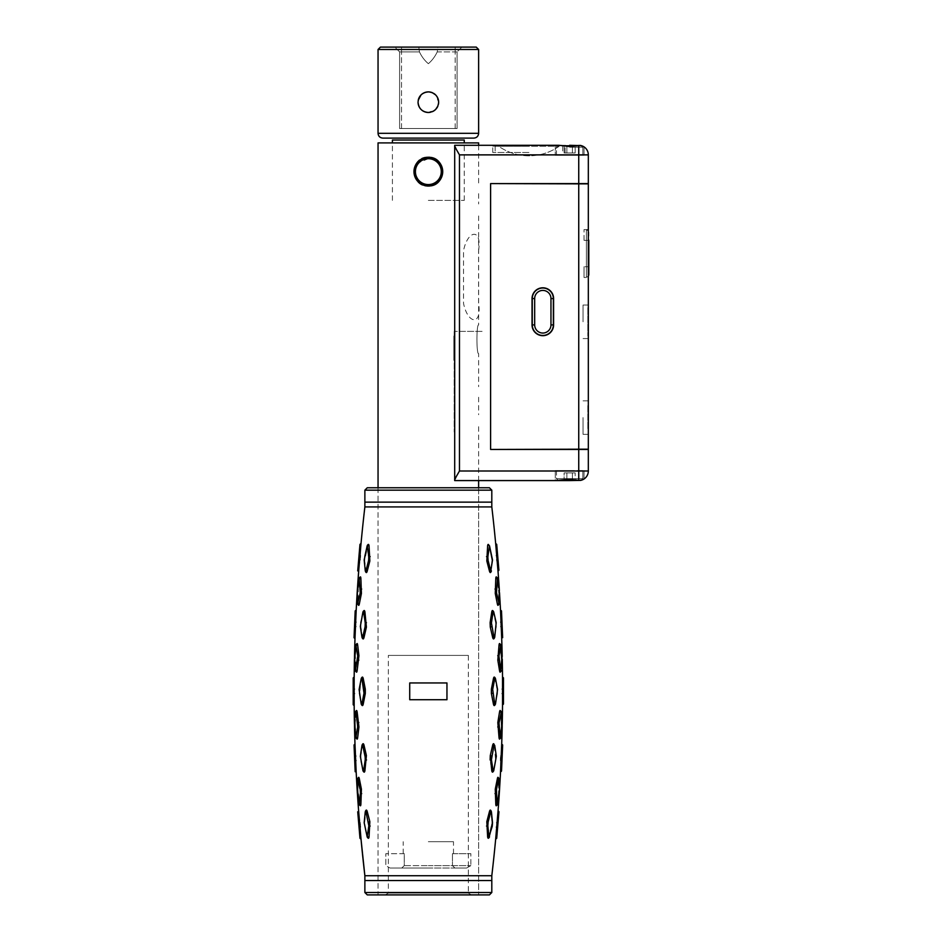 <?xml version="1.0" encoding="UTF-8"?>
<svg xmlns="http://www.w3.org/2000/svg" width="942" height="942" viewBox="0 0 942 942"><rect width="100%" height="100%" fill="white"/><g stroke="black" fill="none" stroke-linecap="round" stroke-linejoin="round"><path stroke-width="0.71" stroke-dasharray="4.71 3.53" d="M414.256 168.818L415.081 166.122M416.399 163.649L431.153 157.55M440.279 163.637L441.61 166.122M442.434 168.806L442.716 171.632L439.372 162.424M438.513 181.794L436.334 183.572M431.165 185.727L428.351 186.01M425.537 185.727L417.247 180.758L413.974 171.632L420.368 183.584L433.897 184.891M378.048 487.768L378.048 894.9L478.63 894.9L378.048 894.9L478.63 894.9L378.048 894.9L378.048 487.768L478.63 487.768L478.63 894.9L478.63 487.768L378.048 487.768M478.63 426.691L478.63 480.585L454.692 480.585L454.692 145.292L459.472 154.877L588.326 154.877M478.63 397.241L478.63 414.715M478.63 353.65C476.369 354.545 476.369 324.001 478.63 324.908C476.369 324.024 476.369 354.545 478.63 353.65L478.63 386.703M478.63 215.942L478.63 324.908M478.63 193.663L478.63 203.967M478.63 145.292L478.63 183.137M385.231 894.9L388.351 893.098L388.351 655.408L468.339 655.408L468.339 893.098L388.351 893.098L468.339 893.098L471.447 894.9L385.231 894.9L471.447 894.9M468.339 655.408L388.351 655.408M387.633 142.901L469.057 142.901L387.633 142.901M378.048 142.901L478.63 142.901M478.583 250.666C482.116 227.976 467.703 229.695 463.535 250.666L463.535 303.359C467.703 324.272 482.104 326.12 478.583 303.359L478.583 250.666M435.781 183.925L439.69 180.452M438.513 161.482L433.873 158.374M430.824 157.479L426.726 157.361M422.675 158.433L415.822 164.579M415.081 166.11L413.974 171.632A14.365 14.365 0 0 0 428.339 186.01A14.365 14.365 0 0 0 442.716 171.632A14.365 14.365 0 0 0 428.339 157.267A14.365 14.365 0 0 0 413.974 171.632M364.872 490.158L491.806 490.158M364.872 502.133L491.806 502.133L364.872 502.133M364.872 880.534L491.806 880.534L364.872 880.534M491.806 892.51L364.872 892.51M489.416 894.9L367.274 894.9M367.274 487.768L489.416 487.768M500.037 644.787C499.696 643.139 499.366 643.151 499.048 644.823C499.354 643.139 499.684 643.127 500.037 644.787C499.696 643.139 499.366 643.151 499.048 644.823L497.823 660.13L499.578 670.928C499.966 672.6 500.296 672.588 500.567 670.916C500.296 672.6 499.966 672.612 499.578 670.928C499.966 672.6 500.296 672.588 500.567 670.916L501.427 660.059L500.567 670.916L501.309 670.48L499.013 659.718L500.779 645.188L500.037 644.787L501.427 660.059L500.037 644.787L500.779 645.188L502.157 656.021L501.332 655.597L502.204 656.48A1583.102 1583.102 0 0 1 502.263 659.129L502.204 656.48L502.263 659.129M492.854 610.699L495.622 622.368L495.798 626.807L493.938 638.688M496.187 590.669L497.506 578.435L496.752 578.082L498.448 588.785L496.752 578.082C496.352 576.457 496.034 576.48 495.81 578.164C496.034 576.469 496.34 576.445 496.752 578.082C496.352 576.457 496.034 576.48 495.81 578.164L495.268 593.46L497.4 604.128C497.847 605.765 498.165 605.753 498.353 604.069C498.153 605.765 497.835 605.788 497.4 604.128C497.847 605.765 498.165 605.753 498.353 604.069L498.718 593.213L498.353 604.069L499.072 603.61L498.412 602.998M495.81 578.164L497.506 578.435L499.284 589.15L498.448 588.785L498.73 593.213L498.448 588.785L499.284 589.15L499.507 592.742L498.73 593.213L499.507 592.742L499.072 603.598L497.4 604.128M489.016 545.5L491.995 560.396L490.7 572.336M490.7 810.32L491.995 822.272L488.592 838.133M496.446 789.655L499.072 779.058L498.353 778.587L498.718 789.443L498.353 778.587C498.165 776.914 497.847 776.891 497.4 778.528C497.823 776.879 498.141 776.891 498.353 778.587C498.165 776.914 497.847 776.891 497.4 778.528L495.268 789.208L495.81 804.503C496.034 806.175 496.352 806.199 496.752 804.574C496.363 806.222 496.045 806.199 495.81 804.503C496.034 806.175 496.352 806.199 496.752 804.574L498.448 793.87L496.752 804.574L497.506 804.232L496.222 793.305M497.4 778.528L499.072 779.058L499.507 789.926L498.718 789.443L498.448 793.87L498.718 789.443L499.507 789.926A1583.102 1583.102 0 0 1 499.284 793.529L498.448 793.87L499.284 793.517L497.506 804.232L495.81 804.503M493.267 770.956L495.622 760.288L493.749 770.638L491.783 770.862C492.207 772.522 492.713 772.546 493.267 770.956L491.43 759.699L490.123 759.982L491.783 770.862M491.43 759.699L493.997 745.31L494.715 745.381L496.328 756.285L495.798 755.861L495.622 760.288L494.256 744.981L496.328 756.285L493.749 770.638M494.22 744.757L494.715 745.393M500.567 711.74C500.296 710.068 499.966 710.068 499.578 711.728C499.955 710.056 500.284 710.056 500.567 711.74C500.296 710.068 499.966 710.068 499.578 711.728L497.823 722.538L499.048 737.845C499.366 739.517 499.684 739.529 500.037 737.869C499.696 739.541 499.366 739.529 499.048 737.845C499.366 739.517 499.684 739.529 500.037 737.869L501.332 727.059L500.037 737.869L500.779 737.468L499.013 722.95L501.309 712.187L500.567 711.74L501.332 727.059L500.567 711.74L501.309 712.187L502.239 723.067L501.427 722.608L502.263 723.538M494.656 677.298L497.011 689.108L497.011 693.548L494.644 705.37M362.034 705.37L359.667 693.548L359.667 689.108L362.034 677.31M358.855 722.538L357.666 722.95L355.899 737.468L356.653 737.869L355.346 727.059L356.653 737.869C356.994 739.529 357.324 739.517 357.63 737.845C357.336 739.529 357.006 739.541 356.653 737.869C356.994 739.529 357.324 739.517 357.63 737.845L358.949 726.977L357.1 711.728C356.712 710.068 356.382 710.068 356.111 711.74C356.382 710.068 356.712 710.056 357.1 711.728C356.712 710.068 356.382 710.068 356.111 711.74L355.252 722.608L356.111 711.74L355.381 712.187L356.017 712.67M355.346 727.059L355.252 722.608L355.346 727.059L354.522 726.647L355.346 727.059M365.366 757.945L363.412 770.956L361.057 760.288L363.412 770.956C363.977 772.546 364.472 772.522 364.907 770.862L366.403 755.566L363.942 744.922C363.365 743.309 362.858 743.332 362.435 744.981L360.88 755.861L361.975 745.393M361.057 760.288L360.88 755.861L361.057 760.288M358.325 778.587C358.525 776.903 358.843 776.879 359.291 778.528C358.843 776.903 358.525 776.914 358.325 778.587L357.96 789.443L358.325 778.587L357.619 779.058L360.456 793.305L359.173 804.232L357.395 793.517L358.243 793.87L357.96 789.443L359.938 804.574L357.171 789.926A1583.102 1583.102 0 0 0 357.407 793.529L357.619 779.058L359.291 778.528C358.843 776.903 358.525 776.914 358.325 778.587L357.619 779.058M360.868 804.503L359.938 804.574C360.339 806.199 360.645 806.175 360.868 804.503C360.656 806.199 360.339 806.222 359.938 804.574C360.339 806.199 360.645 806.175 360.868 804.503L361.422 789.208L359.291 778.528M368.098 838.133L365.025 826.664L364.684 822.272L365.991 810.332M365.991 572.336L364.684 560.396L368.087 544.547M358.325 604.069L357.619 603.61L358.325 604.069C358.525 605.753 358.843 605.765 359.291 604.14C358.855 605.788 358.537 605.765 358.325 604.069C358.525 605.753 358.843 605.765 359.291 604.14L361.422 593.46L360.868 578.164C360.645 576.48 360.339 576.457 359.938 578.082C360.315 576.445 360.633 576.469 360.868 578.164C360.645 576.48 360.339 576.457 359.938 578.082L358.243 588.785L359.938 578.082L359.173 578.435L360.244 593.001L358.148 603.669L357.171 592.742L357.96 593.213L358.243 588.785L358.325 604.069L357.407 589.127A1583.102 1583.102 0 0 0 357.171 592.718L357.407 589.127M362.764 638.7L360.88 626.807L361.057 622.368L363.824 610.71M356.653 644.787C356.983 643.127 357.312 643.139 357.63 644.823C357.324 643.151 356.994 643.139 356.653 644.787L355.346 655.597L356.653 644.787L355.899 645.188L357.63 644.823C357.324 643.151 356.994 643.139 356.653 644.787L355.899 645.188L357.736 656.068L358.949 655.691L357.63 644.823M356.111 670.916C356.382 672.588 356.712 672.6 357.1 670.928L356.111 670.916C356.382 672.588 356.712 672.6 357.1 670.928C356.735 672.612 356.406 672.6 356.111 670.916L355.381 670.48L354.451 659.6L355.252 660.059L355.346 655.597L356.111 670.916L354.486 656.48A1583.102 1583.102 0 0 0 354.428 659.117L354.486 656.48M499.284 589.127A1583.102 1583.102 0 0 1 499.507 592.718L499.507 592.742M502.204 726.176L502.263 723.55A1583.102 1583.102 0 0 1 502.204 726.176L501.332 727.059L502.157 726.647L500.779 737.468L499.048 737.845M354.428 723.538L354.486 726.176L354.428 723.538A1583.102 1583.102 0 0 0 354.486 726.176L355.899 737.468L357.63 737.845M502.157 656.021L501.309 670.48L499.578 670.928M491.783 611.805L493.267 611.711C492.713 610.11 492.219 610.145 491.783 611.805L490.287 627.089L492.737 637.746C493.325 639.347 493.82 639.324 494.256 637.675L496.328 626.383L496.187 622.721L494.715 637.263L493.997 637.357L491.43 622.968L493.066 612.1L493.749 612.029L496.187 622.721L493.514 611.464M409.723 682.95L446.955 682.95M409.723 699.718L446.955 699.718M487.815 558.936L489.51 545.783L492.513 559.948L490.97 571.288L491.995 560.396L489.028 545.524C488.427 543.981 487.968 544.04 487.638 545.701L486.826 560.985L489.546 571.429C490.17 572.995 490.641 572.948 490.97 571.288L490.664 572.383M489.51 836.873L491.995 822.272L490.664 810.285M489.546 811.227L490.97 811.38C490.641 809.72 490.17 809.673 489.546 811.227L486.826 821.683L488.097 822.083L490.794 811.639L491.406 811.792L492.23 826.369L489.51 836.885L487.826 825.828M494.762 678.676L495.492 678.676L495.021 678.311C494.515 676.686 494.008 676.686 493.49 678.322L495.492 678.676L497.564 689.509L495.268 678.087M497.564 693.159L497.011 693.548L497.011 689.108L497.564 693.159L495.492 703.98L494.762 703.992L492.678 689.462L491.394 689.12L491.394 693.548L493.49 704.333C494.008 705.982 494.515 705.982 495.021 704.357L497.564 693.159M364.177 691.381L361.916 703.992L361.186 703.98L359.114 693.159L361.41 704.569M361.916 678.676L361.186 678.676L359.667 693.548L359.114 689.509L361.186 678.676L363.188 678.322C362.682 676.686 362.164 676.686 361.657 678.311L362.058 677.263L361.41 678.087M354.428 723.55L355.252 722.608L354.451 723.067L355.381 712.187L357.1 711.728M362.435 744.981L360.35 756.285L360.492 759.947L362.929 770.638L364.907 770.862M369.04 836.967L367.663 837.144C368.251 838.686 368.711 838.627 369.04 836.967L369.853 821.683L367.144 811.227C366.52 809.673 366.038 809.72 365.708 811.38L364.177 822.707L365.272 811.792L365.896 811.639L368.852 825.828L367.168 836.885L364.177 822.707L367.168 836.873M365.272 570.864L365.896 571.017L365.272 570.864L364.177 559.948L365.025 556.004L364.684 560.396L364.177 559.948L365.449 571.5M369.04 545.701L367.168 545.783L364.46 556.286L367.168 545.783L367.745 545.936L368.593 560.572L369.853 560.985L369.04 545.701C368.722 544.04 368.263 543.981 367.663 545.524L368.122 544.5M357.395 589.15L358.243 588.785L357.395 589.15L359.173 578.435L360.868 578.164M365.366 624.746L362.682 637.357L361.975 637.263L360.492 622.721L361.057 622.368L360.88 626.807L360.35 626.383L362.175 637.887M363.942 637.746L362.435 637.675C362.858 639.324 363.365 639.347 363.942 637.746L366.403 627.089L364.907 611.805L362.929 612.029L360.492 622.721L362.929 612.029L363.612 612.1L365.284 623.192M354.475 656.621L355.346 655.597L354.522 656.021L355.899 645.188M500.532 611.287L501.533 611.676L500.496 610.016L501.709 638.676M502.639 637.687L501.721 622.521L500.673 622.132M501.639 614.961L501.533 611.676M501.874 626.1L500.85 626.571L501.874 626.1M502.592 636.922L501.639 637.393M498.954 570.899L496.764 545.088L495.798 544.782M498.895 570.157L497.953 570.664L498.071 571.924M497.741 559.442L496.74 559.937L497.953 570.664M497.447 555.851L496.363 555.521L496.74 559.937M495.669 543.499L496.363 555.521M364.872 506.926L491.806 506.926M359.915 545.088L360.927 544.759L360.315 555.521L359.243 555.851L359.974 544.358M360.927 544.759L361.022 543.499L360.103 544.252M359.243 555.851L357.725 570.899M358.937 559.442L359.95 559.937L358.737 570.664L357.795 570.157M354.957 622.521L356.017 622.132L354.957 622.521L354.051 637.687L354.981 638.676L356.194 610.016L354.981 638.676M355.181 610.922L355.158 611.688M354.804 626.1L355.829 626.571M355.158 611.676L356.158 611.287M354.18 704.416L353.203 703.98L353.203 704.746L354.168 705.699L354.168 676.968M354.51 689.097L353.474 689.532L353.462 693.359M354.192 678.24L353.203 678.687L353.203 677.91M353.474 693.124L354.51 693.559M354.086 745.746L354.804 756.567L355.829 756.085L355.052 745.263L354.086 745.746L354.051 744.981M355.052 745.263L356.123 771.357L355.829 756.085M354.804 756.567L354.957 760.147L356.017 760.535M354.957 760.147L355.181 771.745M355.158 770.98L356.158 771.38L356.194 772.652M360.079 823.873L359.95 822.731L358.937 823.226L357.725 811.769L358.608 810.732L359.573 822.908M359.95 822.731L358.608 810.732M358.937 823.226L359.974 838.298M359.915 837.568L360.927 837.897L360.315 827.135L359.243 826.805M359.926 827.017L360.927 837.897M491.806 875.742L364.872 875.742M497.411 827.512L498.954 811.769M496.764 837.568L495.751 837.897L495.669 839.169L496.705 838.298L496.846 836.649M498.895 812.499L497.941 812.004L495.751 837.897M498.071 810.732L497.953 812.004M497.741 823.226L496.74 822.731M497.447 826.805L496.363 827.135M502.498 747.76L502.639 744.981L501.709 743.992L500.755 757.439M501.497 771.745L501.874 756.567L500.85 756.085M501.533 770.98L500.52 771.474M501.721 760.147L500.673 760.535L500.496 772.64M502.592 745.746L501.639 745.263M503.475 680.677L503.487 677.91L502.522 676.968L502.522 705.699M503.487 704.746L503.216 689.544L502.168 689.097M503.475 703.98L502.498 704.416M503.216 693.124L502.168 693.559M503.475 678.687L502.498 678.24M360.056 558.947L360.174 557.746M358.608 571.924L358.737 570.664L358.608 571.924M360.256 825.981L360.174 824.921M363.188 704.333L361.657 704.357C362.164 705.982 362.67 705.982 363.188 704.333L365.296 693.548L365.296 689.12L363.188 678.322M357.1 670.928L358.949 655.691M364.907 611.805C364.472 610.145 363.977 610.11 363.412 611.711L363.848 610.675L363.165 611.464M365.708 571.288C366.038 572.948 366.52 572.995 367.144 571.429L369.853 560.985M366.014 810.285L365.272 811.804M367.663 837.144L368.134 838.168L367.404 837.403M492.737 744.922L490.287 755.566L491.559 755.943M486.826 821.683L487.638 836.967C487.968 838.627 488.427 838.686 489.028 837.144L488.557 838.156M493.902 638.747L494.256 637.675M495.268 704.569L494.621 705.393L495.492 703.992L493.49 704.333M493.49 678.322L491.394 689.12M499.048 644.823L500.779 645.188M498.942 656.068L497.741 655.691M499.013 659.718L497.823 660.13M501.309 670.48L500.567 670.916M492.678 693.206L491.394 693.548M494.715 637.263L492.737 637.746M491.559 626.713L490.287 627.089M491.43 622.968L490.134 622.686M496.222 589.362L495.009 589.044M496.446 593.001L495.268 593.46M487.826 556.828L486.519 556.604M490.794 571.017L489.546 571.429M486.826 560.985L488.097 560.572L487.838 559.124M489.028 837.144L487.638 836.967M499.366 792.905L499.284 793.517M496.222 791.209L496.446 789.667M493.997 745.31L494.715 745.381L494.256 744.981M499.578 711.728L501.309 712.187M499.013 722.95L497.823 722.538M498.942 726.6L497.741 726.977M500.779 737.468L500.037 737.869M357.736 726.6L358.949 726.977M363.942 744.922L362.682 745.31L365.119 755.955L366.403 755.566M360.456 793.305L361.681 793.623M360.244 789.655L361.422 789.208M365.708 811.38L367.144 811.227M368.852 825.828L370.171 826.063M368.593 822.083L369.853 821.683M368.852 556.828L370.171 556.604M359.291 604.14L357.619 603.61M360.244 593.001L361.422 593.46M360.456 589.362L361.681 589.044M365.249 622.968L366.556 622.686M355.381 670.48L357.666 659.718L358.855 660.13M364.001 693.206L365.296 693.548M418.236 100.229L418.048 102.183A10.303 10.303 0 0 1 428.339 91.88A10.303 10.303 0 0 1 438.642 102.183L435.64 94.918A10.303 10.303 0 0 1 436.9 96.461M434.074 93.623A10.303 10.303 0 0 0 432.284 92.669L428.339 91.88M425.313 92.34L421.05 94.906M418.248 100.17A10.303 10.303 0 0 0 418.048 102.183C418.648 108.436 422.087 111.874 428.339 112.487L435.628 109.46A10.303 10.303 0 0 0 436.911 107.906M437.865 106.093L438.642 102.183A10.303 10.303 0 0 1 428.339 112.487A10.303 10.303 0 0 1 418.048 102.183M378.048 49.49L478.63 49.49M476.24 47.1L418.766 47.1L419.449 51.892L399.608 51.892L399.608 128.524L401.516 128.524L399.608 128.524L399.608 51.892L419.449 51.892C421.651 56.614 424.63 60.547 428.375 63.691C432.084 60.5 435.027 56.567 437.229 51.892L455.163 51.892L437.229 51.892L437.924 47.1L461.874 47.1L457.082 51.892L455.163 51.892L457.082 51.892L457.082 128.524L457.082 51.892L461.874 47.1L437.924 47.1L437.229 51.892C435.039 56.591 432.072 60.523 428.339 63.691C424.618 60.523 421.651 56.591 419.449 51.892L418.766 47.1L437.924 47.1L380.438 47.1M382.841 138.109L473.85 138.109M457.082 128.524L455.163 128.524L457.082 128.524M418.766 47.1L394.816 47.1L418.766 47.1M430.364 112.286A10.303 10.303 0 0 0 432.296 111.686M437.853 106.128A10.303 10.303 0 0 0 438.442 104.197M401.516 128.524L455.163 128.524L401.516 128.524L401.516 51.892L401.516 128.524M399.608 51.892L394.816 47.1L399.608 51.892M428.339 200.375L464.265 200.375L428.339 200.375M428.339 186.245C447.214 187.152 447.167 156.089 428.339 157.031C447.191 156.113 447.191 187.152 428.339 186.245C409.487 187.152 409.499 156.113 428.339 157.031C409.476 156.125 409.499 187.152 428.339 186.245M392.414 140.028L464.265 140.028M441.28 171.632A12.929 12.929 0 0 1 428.339 184.573A12.929 12.929 0 0 1 415.41 171.632A12.929 12.929 0 0 1 428.339 158.703A12.929 12.929 0 0 1 441.28 171.632M404.248 865.639L401.751 868.029L428.339 868.029L390.047 868.029L385.831 865.639L385.831 853.664L385.831 865.639L390.047 868.029L466.631 868.029L390.047 868.029L401.751 868.029L404.248 865.639L428.339 865.639L404.248 865.639L404.248 853.664L385.831 853.664L404.248 853.664L403.2 853.664L404.248 853.664L404.248 865.639M452.443 853.664L452.443 865.639L452.443 853.664L470.847 853.664L452.443 853.664M428.339 865.639L470.847 865.639L428.339 865.639M428.339 841.689L453.491 841.689L428.339 841.689M470.847 865.639L466.631 868.029L454.927 868.029L452.443 865.639L454.927 868.029L466.631 868.029L470.847 865.639L470.847 853.664L470.847 865.639M528.933 145.292L491.324 145.292L566.531 145.292L555.274 145.292L558.936 145.292L555.274 145.292L555.274 155.348L569.639 155.348L555.274 155.348L569.639 155.348L555.274 155.348L555.274 145.292M528.933 146.116L492.76 146.116L528.933 146.116M528.933 152.474L492.76 152.474L528.933 152.474M558.936 480.585L555.274 480.585L555.274 470.517L569.639 470.517L555.274 470.517L569.639 470.517L555.274 470.517L555.274 480.585L569.639 479.301L581.355 480.22M583.899 146.799A9.585 9.585 0 0 1 584.016 146.87L584.016 155.348L569.639 155.348L584.016 155.348L569.639 155.348L584.016 155.348L584.016 146.87L580.354 145.433L569.639 146.575L558.936 145.292L454.692 145.292C486.072 145.292 486.072 145.292 454.692 145.292L454.692 480.585L459.472 471L459.472 154.877M569.639 183.608C579.177 183.608 579.177 183.608 569.639 183.608C560.101 183.608 560.101 183.608 569.639 183.608C579.177 183.608 579.177 183.608 569.639 183.608C560.101 183.608 560.101 183.608 569.639 183.608M559.583 183.608L535.892 183.608L559.583 183.608M497.8 183.608L588.326 183.608M584.016 146.87L581.355 145.657M569.639 145.292L579.966 145.374M582.403 146.022L583.451 146.528M454.692 146.575L454.692 479.301M490.605 449.204L490.605 183.855L493.007 183.855L490.605 183.855L490.605 449.204L588.326 449.204M588.326 449.44L497.8 449.44M577.069 449.44L562.221 449.44L577.069 449.44M582.968 479.596L583.934 479.054A9.585 9.585 0 0 0 584.016 478.995A9.585 9.585 0 0 1 583.451 479.348A9.585 9.585 0 0 0 583.899 479.078M580.649 480.385L582.321 479.89M580.802 480.361L569.639 480.585M583.251 479.454L582.062 479.984A9.585 9.585 0 0 1 580.354 480.444A9.585 9.585 0 0 0 582.062 479.984M569.639 470.517L584.016 470.517L569.639 470.517M559.477 480.102L581.379 480.102L559.477 480.102M572.406 480.102L564.117 480.102L572.406 480.102L572.406 472.919L575.173 472.919L575.173 480.102L572.406 480.102L572.406 472.919L566.872 472.919L566.872 480.102L564.117 480.102L566.872 480.102L566.872 472.919L572.406 472.919L572.406 480.102L572.406 472.919L566.872 472.919L566.872 480.102L566.872 472.919L564.117 472.919L564.117 480.102L564.117 472.919L575.173 472.919L572.406 472.919L575.173 472.919L575.173 480.102M564.117 472.919L566.872 472.919L564.117 472.919M562.68 480.102L576.598 480.102M576.598 145.774L562.68 145.774M569.639 155.348L582.815 155.348L569.639 155.348M564.117 145.774L564.117 152.957L575.173 152.957L572.406 152.957L575.173 152.957L575.173 145.774L564.117 145.774L572.406 145.774L566.872 145.774L572.406 145.774L572.406 152.957L566.872 152.957L566.872 145.774L566.872 152.957L564.117 152.957L564.117 145.774L566.872 145.774L566.872 152.957L572.406 152.957L572.406 145.774L575.173 145.774L572.406 145.774L572.406 152.957L566.872 152.957L566.872 145.774M575.173 152.957L575.173 145.774L572.406 145.774L572.406 152.957L575.173 152.957M559.218 146.245A52.693 52.693 0 0 1 498.636 146.245L559.218 146.245A52.693 52.693 0 0 1 498.636 146.245L559.218 146.245M528.933 146.245L495.162 146.245L528.933 146.245M454.209 336.164L454.209 360.115M454.209 331.372L454.209 431.966L454.209 331.372L482.952 331.372L454.209 331.372M587.843 307.763L587.843 335.835L587.843 307.763M587.843 405.684L587.843 429.505L587.843 405.684M588.326 417.589L588.326 434.356L588.326 417.589M583.051 417.589L583.051 434.356L583.051 417.589M588.326 321.799L588.326 305.031L588.326 321.799M583.051 321.799L583.051 305.031L583.051 321.799M588.326 183.855L490.605 183.855M588.326 277.49L588.326 229.589L588.326 240.375L584.016 240.375L588.326 240.375L588.326 266.716L584.016 266.716L588.326 266.716L588.326 277.49L584.016 277.49L584.016 266.716L584.016 277.49M584.016 240.375L584.016 229.589L584.016 240.375M569.639 183.855C577.328 183.855 577.328 183.855 569.639 183.855C561.95 183.855 561.95 183.855 569.639 183.855C577.328 183.855 577.328 183.855 569.639 183.855C561.95 183.855 561.95 183.855 569.639 183.855M501.144 183.855L560.537 183.855L501.144 183.855M532.042 298.567A10.774 10.774 0 0 1 542.816 287.793A10.774 10.774 0 0 1 553.602 298.567L553.602 324.908A10.774 10.774 0 0 1 542.816 335.682A10.774 10.774 0 0 1 532.042 324.908L532.042 298.567A10.774 10.774 0 0 1 542.816 287.793A10.774 10.774 0 0 1 553.602 298.567L553.602 324.908L553.602 298.567M569.639 449.204C577.328 449.204 577.328 449.204 569.639 449.204C561.95 449.204 561.95 449.204 569.639 449.204C577.328 449.204 577.328 449.204 569.639 449.204C561.95 449.204 561.95 449.204 569.639 449.204M503.546 449.204L560.537 449.204L503.546 449.204M532.042 324.908A10.774 10.774 0 0 0 542.816 335.682A10.774 10.774 0 0 0 553.602 324.908M553.354 324.908L553.354 298.567A10.539 10.539 0 0 0 542.816 288.028A10.539 10.539 0 0 0 532.277 298.567L532.277 324.908A10.539 10.539 0 0 0 542.816 335.446A10.539 10.539 0 0 0 553.354 324.908L550.964 324.908A8.148 8.148 0 0 1 542.816 333.056A8.148 8.148 0 0 1 534.679 324.908L534.679 298.567A8.148 8.148 0 0 1 542.816 290.419A8.148 8.148 0 0 1 550.964 298.567L550.964 324.908M588.326 240.375L586.407 240.375L586.407 229.836L586.407 266.716L586.407 240.375L588.797 240.375L588.797 232.227M588.797 266.716L586.407 266.716L586.407 277.254L586.407 266.716L588.326 266.716M496.752 578.082L497.506 578.435M498.353 778.587L499.072 779.069M356.653 737.869L355.899 737.468M359.173 804.232L359.938 804.574M354.086 636.922L355.052 637.393M357.795 812.499L358.737 812.004M499.072 603.598L498.353 604.069M497.506 804.232L496.752 804.574M355.381 712.187L356.111 711.74M365.896 571.017L367.144 571.429M359.173 578.435L359.938 578.082M478.63 133.317L378.048 133.317M455.163 128.524L455.163 51.892L455.163 128.524M455.163 51.892L455.163 47.1L455.163 51.892M401.516 51.892L401.516 47.1L401.516 51.892M578.741 183.608L578.741 145.421M578.741 449.44L578.741 471L459.472 471M588.326 471L578.741 471L578.741 480.455M581.049 478.666L556.475 478.666L581.049 478.666M569.639 478.666L582.815 478.666L569.639 478.666M569.639 147.211L582.815 147.211L569.639 147.211M578.741 183.855L578.741 449.204M550.964 298.567L553.354 298.567M532.277 298.567L534.679 298.567M532.277 324.908L534.679 324.908M501.662 637.381L500.496 610.016M502.533 704.404L502.522 676.968L502.533 704.404M357.171 789.949L357.407 793.529M355.016 745.287L356.123 771.357M354.157 678.264L354.168 705.699M500.555 644.493L499.66 643.586M501.109 671.199L500.249 672.129M497.282 577.764L496.34 576.904M498.907 604.328L498.082 605.306M498.907 778.339L498.082 777.362M497.282 804.904L496.34 805.763M493.514 771.204L492.831 771.993M501.109 711.469L500.249 710.527M500.555 738.175L499.66 739.07M356.123 738.175L357.018 739.07M355.581 711.469L356.441 710.527M363.165 771.204L363.848 771.993M362.175 744.781L362.788 743.921M359.408 804.904L360.35 805.763M357.783 778.339L358.596 777.362M357.783 604.328L358.596 605.306M359.408 577.764L360.35 576.904M355.581 671.199L356.441 672.129M356.123 644.493L357.018 643.586M464.265 200.375L464.265 142.901M392.414 200.375L392.414 142.901M453.491 853.664L453.491 841.689M403.2 853.664L403.2 841.689M492.76 152.474L492.76 146.116L491.324 145.292M584.016 470.517L584.016 478.995L584.016 470.517M565.094 152.474L565.094 146.116L566.531 145.292M582.815 478.666L581.379 480.102L582.815 478.666L582.815 470.517L582.815 478.666M556.475 470.517L556.475 478.666L557.911 480.102L556.475 478.666L556.475 470.517M582.815 147.211L581.379 145.774L582.815 147.211L582.815 155.348L582.815 147.211M556.475 155.348L556.475 147.211L557.911 145.774L556.475 147.211L556.475 155.348M562.692 146.245L562.692 152.474M495.162 146.245L495.162 152.474M583.051 400.833L588.326 400.833M583.051 305.031L588.326 305.031M584.016 229.589L588.326 229.589M583.051 338.567L588.326 338.567M583.051 434.356L588.326 434.356M586.407 277.254L588.326 276.289M586.407 229.836L588.326 230.79"/><path stroke-width="1.41" d="M441.598 177.178L442.716 171.644A14.365 14.365 0 0 1 428.339 186.01A14.365 14.365 0 0 1 413.974 171.632L414.256 168.818M415.081 166.122L416.399 163.649M431.153 157.55L440.279 163.637M441.61 166.122L442.434 168.806M413.974 171.632A14.365 14.365 0 0 1 428.339 157.267A14.365 14.365 0 0 1 442.716 171.632L438.513 181.794M436.334 183.572L431.165 185.727M428.351 186.01L425.537 185.727M478.63 145.292L478.63 142.901L378.048 142.901L378.048 487.768M582.062 479.984A9.585 9.585 0 0 0 583.451 479.348A9.585 9.585 0 0 1 582.062 479.984L578.741 480.455L569.639 479.301L555.274 480.585L569.639 480.585L478.63 480.585L478.63 487.768M433.897 184.891L435.781 183.925M439.69 180.452L441.539 177.32M439.372 162.424L438.513 161.482M433.873 158.374L430.824 157.479M426.726 157.361L422.675 158.433M415.822 164.579L415.081 166.11M364.872 490.158L491.806 490.158L489.416 487.768L367.274 487.768L364.872 490.158L364.872 506.926A1583.102 1583.102 0 0 0 361.022 543.499L358.608 571.924A1583.102 1583.102 0 0 0 357.407 589.127L358.737 570.664L357.795 570.157L358.937 559.442L359.95 559.937L360.056 558.947M367.274 894.9L489.416 894.9L491.806 892.51L364.872 892.51L367.274 894.9M355.158 770.98L356.158 771.38L355.158 770.992L355.181 771.745L354.051 744.981L354.981 743.992L354.486 726.176A1583.102 1583.102 0 0 0 354.981 743.992L356.194 772.652A1583.102 1583.102 0 0 0 357.171 789.949L357.407 793.529A1583.102 1583.102 0 0 0 358.608 810.732L361.022 839.169A1583.102 1583.102 0 0 0 364.872 875.742L364.872 880.534L491.806 880.534L364.872 880.534L364.872 892.51M500.532 771.38L501.639 745.263L502.592 745.746L502.639 744.981L501.533 770.992L500.532 771.38L500.496 772.652A1583.102 1583.102 0 0 1 499.507 789.949L498.53 778.999L496.446 789.655L496.999 804.162L499.284 793.517A1583.102 1583.102 0 0 1 498.071 810.732L498.895 812.51L496.705 838.298L495.669 839.169A1583.102 1583.102 0 0 1 491.806 875.742L491.806 892.51M491.806 490.158L491.806 502.133L364.872 502.133L491.806 502.133L491.806 506.926A1583.102 1583.102 0 0 1 495.669 543.499L498.071 571.924L497.953 570.664L498.895 570.157L496.705 544.358L495.669 543.499M500.567 670.916C500.296 672.6 499.966 672.612 499.578 670.928L497.823 660.13L499.048 644.823C499.354 643.139 499.684 643.127 500.037 644.787M500.555 644.493L499.672 643.61M494.256 637.675C493.855 639.335 493.349 639.359 492.737 637.746L490.287 627.089L490.123 622.686L491.783 611.805C492.183 610.133 492.678 610.098 493.267 611.711M493.938 638.688L494.503 637.887M493.514 611.464L492.854 610.699M409.723 682.95L446.955 682.95L446.955 699.718L409.723 699.718L409.723 682.95M498.353 604.069C498.153 605.765 497.835 605.788 497.4 604.128L495.268 593.46L495.81 578.164C496.034 576.469 496.34 576.445 496.752 578.082M497.282 577.764L496.352 576.916M490.97 571.288C490.652 572.96 490.181 573.007 489.546 571.429L486.826 560.985L487.638 545.701C487.921 544.04 488.38 543.981 489.028 545.524M490.7 572.336L491.241 571.5M489.028 837.144C488.462 838.698 488.003 838.639 487.638 836.967L486.826 821.683L489.546 811.227C490.146 809.649 490.629 809.696 490.97 811.38M488.592 838.133L489.275 837.403M491.241 811.168L490.7 810.32M496.752 804.574C496.363 806.222 496.045 806.199 495.81 804.503L495.268 789.208L497.4 778.528C497.823 776.879 498.141 776.891 498.353 778.587M498.082 777.362L498.907 778.339M493.267 770.956C492.737 772.57 492.242 772.546 491.783 770.862L490.287 755.566L492.737 744.922C493.302 743.285 493.808 743.309 494.256 744.981C493.832 743.332 493.325 743.309 492.737 744.922L493.997 745.31L491.43 759.699L493.066 770.556L493.749 770.638L496.328 756.285L494.715 745.393L492.737 744.922M492.866 771.945L493.514 771.192M500.037 737.869C499.696 739.541 499.366 739.529 499.048 737.845L497.823 722.538L499.578 711.728C499.955 710.056 500.284 710.056 500.567 711.74M501.109 711.469L500.261 710.551M495.021 704.357C494.515 706.017 493.997 706.005 493.49 704.333L491.394 693.548L491.394 689.12L493.49 678.322C493.997 676.662 494.503 676.65 495.021 678.311M494.644 705.37L495.268 704.569M495.268 678.087L494.656 677.298M361.657 678.311C362.152 676.662 362.658 676.662 363.188 678.322L365.296 689.12L365.296 693.548L363.188 704.333C362.705 705.994 362.199 706.005 361.657 704.357M362.034 677.31L361.41 678.087M361.41 704.569L362.034 705.37M356.111 711.74C356.382 710.068 356.712 710.056 357.1 711.728L358.949 726.977L357.63 737.845C357.336 739.529 357.006 739.541 356.653 737.869M357.018 739.07L356.123 738.175M362.435 744.981C362.858 743.309 363.365 743.285 363.942 744.922L366.403 755.566L364.907 770.862C364.472 772.546 363.977 772.581 363.412 770.956M362.764 743.956L362.175 744.781M363.848 771.993L363.165 771.192M358.325 778.587C358.525 776.903 358.843 776.879 359.291 778.528L361.422 789.208L360.868 804.503C360.656 806.199 360.339 806.222 359.938 804.574M359.408 804.904L360.327 805.74M365.708 811.38C366.061 809.696 366.532 809.649 367.144 811.227L369.853 821.683L369.04 836.967C368.711 838.651 368.251 838.71 367.663 837.144M365.991 810.332L365.449 811.168M367.404 837.403L368.098 838.133M367.663 545.524C368.228 543.97 368.687 544.029 369.04 545.701L369.853 560.985L367.144 571.429C366.568 573.007 366.085 572.96 365.708 571.288M368.087 544.547L367.404 545.265M365.449 571.5L365.991 572.336M359.938 578.082C360.315 576.445 360.633 576.469 360.868 578.164L361.422 593.46L359.291 604.128C358.855 605.788 358.537 605.765 358.325 604.069M358.596 605.306L357.783 604.328M363.412 611.711C363.977 610.086 364.472 610.122 364.907 611.805L366.403 627.089L363.942 637.746C363.377 639.383 362.882 639.359 362.435 637.675M363.824 610.71L363.165 611.464M362.175 637.887L362.764 638.7M356.653 644.787C356.983 643.127 357.312 643.139 357.63 644.823L358.949 655.691L357.1 670.928C356.735 672.612 356.406 672.6 356.111 670.916M356.441 672.141L355.581 671.199M498.071 571.924A1583.102 1583.102 0 0 1 499.284 589.127L497.506 578.435L495.81 578.164M499.507 592.648L499.507 592.718A1583.102 1583.102 0 0 1 500.496 610.016L501.709 638.676A1583.102 1583.102 0 0 1 502.204 656.48L502.204 656.527M502.263 659.129A1583.102 1583.102 0 0 1 502.522 676.968L502.522 705.699A1583.102 1583.102 0 0 1 502.263 723.55L502.522 705.699M502.204 726.176A1583.102 1583.102 0 0 1 501.709 743.992L502.204 726.176M501.639 745.263L501.709 743.992L502.639 744.981L501.533 770.992M497.953 812.004L498.071 810.732L498.954 811.769L496.705 838.298L495.669 839.169L497.953 812.004L498.895 812.51M360.927 837.897L359.915 837.579L357.725 811.769L359.974 838.298L361.022 839.169L364.872 875.742L491.806 875.742M353.38 677.734L354.168 676.968L353.203 677.91L353.203 704.746L354.168 705.699L353.203 704.746L353.203 677.91L354.168 676.968L354.428 659.117A1583.102 1583.102 0 0 0 354.168 676.968L354.168 705.699A1583.102 1583.102 0 0 0 354.428 723.538L354.168 705.699L354.428 723.538M357.171 592.718L356.194 610.016L357.171 592.718A1583.102 1583.102 0 0 0 356.194 610.016L354.981 638.676A1583.102 1583.102 0 0 0 354.486 656.48L354.981 638.676L354.486 656.48M491.806 506.926L364.872 506.926M500.779 645.188L498.942 656.068L500.732 670.504L502.157 656.021L500.779 645.188L499.048 644.823M499.578 670.928L501.309 670.48M499.013 659.718L497.823 660.13M498.942 656.068L497.741 655.691M493.749 612.029L493.066 612.1L491.43 622.968L493.997 637.357L494.715 637.275L496.187 622.721L493.749 612.029L491.783 611.805M492.737 637.746L494.715 637.275M491.559 626.713L490.287 627.089M491.43 623.015L490.123 622.686M497.506 578.435L496.446 593.001L495.268 593.46L496.446 593.001L499.072 603.61L499.354 589.727M496.222 591.458L499.072 603.61M496.222 589.362L495.009 589.044M488.097 560.572L486.826 560.985L488.097 560.572L490.794 571.017L492.513 559.948L489.51 545.783L487.826 556.828L488.097 560.572L490.794 571.017L491.406 570.864M487.826 556.828L486.519 556.604M491.418 811.804L490.794 811.651L488.097 822.083L487.826 825.828L486.519 826.063L487.826 825.828L488.945 836.731L492.23 826.369L492.513 822.707L491.418 811.804L489.546 811.227M487.638 836.967L489.51 836.873M488.097 822.083L486.826 821.683L488.097 822.083L487.838 823.543M496.222 793.305L495.009 793.623L496.222 793.305L496.187 791.998M495.81 804.503L497.506 804.232M499.284 793.517L499.507 789.926L499.284 793.517M499.072 779.069L497.4 778.528M496.446 789.655L495.268 789.208L496.446 789.667M491.783 770.862L493.749 770.638M491.43 759.699L490.134 759.982L490.287 755.566L491.559 755.943M501.309 712.187L499.013 722.95L500.226 737.456L502.239 723.067L501.309 712.187L499.578 711.74M499.048 737.845L500.779 737.468M498.942 726.6L497.741 726.977M499.013 722.95L497.823 722.538M495.492 678.676L494.762 678.676L492.678 689.462L494.762 703.992L495.492 703.992L497.564 689.509L495.492 678.676L493.49 678.322M493.49 704.333L495.492 703.992M492.678 693.194L491.394 693.548M494.762 678.676L492.678 689.462L491.394 689.12M364.177 691.381L364.001 689.462L365.296 689.12L364.001 689.462L361.916 678.676L364.001 693.194L361.916 703.992L361.186 703.992L363.141 704.322M363.188 678.322L361.186 678.676L361.916 678.676L361.186 678.676L359.114 689.509L361.186 703.992M364.001 693.194L365.296 693.548M358.855 722.538L357.666 722.95L355.946 712.164L357.736 726.6L355.899 737.468L357.63 737.845M357.1 711.74L355.381 712.187L354.451 723.067L355.899 737.468M357.736 726.6L358.949 726.977L357.736 726.6M366.379 755.578L365.119 755.943L365.249 759.699L363.612 770.556L362.929 770.638L364.79 770.839M365.366 757.945L362.682 745.31L361.975 745.393L360.35 756.285L362.929 770.638M363.942 744.922L361.975 745.393M365.249 759.699L366.556 759.982L365.249 759.699M361.681 793.623L360.456 793.305L360.244 789.655L361.422 789.208L360.244 789.655L358.148 778.999L357.171 789.926L356.123 771.357L357.171 789.949M357.301 792.693L359.173 804.232L360.456 793.305M359.173 804.232L360.845 804.492M359.279 778.528L357.619 779.058M369.04 836.967L367.168 836.873L368.852 825.828L365.896 811.651L365.272 811.804L364.177 822.707L367.168 836.873M367.144 811.227L365.272 811.804M368.593 822.083L369.853 821.683L368.593 822.083M368.805 826.311L370.171 826.063M365.896 571.017L368.593 560.572L365.896 571.017L365.272 570.864L367.144 571.429M369.829 560.973L368.593 560.572L368.852 556.828L367.168 545.783L364.177 559.948L365.272 570.864M369.04 545.701L367.168 545.783M368.852 556.828L370.171 556.604M360.868 578.164L359.173 578.435L360.244 593.001L357.619 603.61L359.291 604.128M359.173 578.435L357.171 592.742L357.619 603.61M360.456 589.362L361.681 589.044M360.244 593.001L361.422 593.46M363.942 637.746L361.975 637.275L362.682 637.357L365.119 626.713L365.249 622.968L366.45 622.709M365.249 622.968L363.612 612.1L362.929 612.029L360.35 626.383L361.975 637.275M364.907 611.805L362.929 612.029M365.119 626.713L366.403 627.089L365.119 626.713M358.855 660.13L357.666 659.718L357.736 656.068L355.381 670.48L357.1 670.928M357.736 656.068L358.949 655.691L357.736 656.068L355.899 645.188L354.522 656.021L355.381 670.48M355.899 645.188L357.63 644.823M500.496 610.016L501.497 610.922L500.496 610.016L501.497 610.922L501.721 622.521L500.673 622.132M501.639 614.961L501.874 626.1L500.85 626.571L501.874 626.1L502.639 637.687L501.497 610.922M501.533 611.688L500.532 611.287M502.592 636.922L501.639 637.393M495.798 544.782L496.764 545.088L497.741 559.442L496.74 559.937M497.741 559.442L498.895 570.157L497.953 570.664M497.447 555.886L496.363 555.521L497.447 555.851M358.937 559.442L359.243 555.851L360.315 555.521L359.243 555.851L359.974 544.358L361.022 543.499L359.974 544.358L357.725 570.899M357.795 570.157L358.737 570.664M355.181 610.922L354.051 637.687L354.981 638.676L354.051 637.687L355.181 610.922L356.194 610.016L355.322 610.793M355.158 611.688L356.158 611.287L355.158 611.676L354.957 622.521L356.017 622.132L354.957 622.521M354.804 626.1L355.829 626.571L354.804 626.1M354.086 636.922L355.052 637.393M354.51 693.571L353.474 693.124L353.203 703.98L354.192 704.416M353.203 678.687L354.18 678.24L353.203 678.687L353.474 689.532L354.51 689.108M354.957 760.147L356.017 760.535L354.957 760.229M354.804 756.567L355.829 756.085L354.804 756.567M354.192 744.828L354.981 743.992L354.051 744.981L355.181 771.745M354.086 745.746L355.052 745.263L354.086 745.746M358.937 823.226L359.95 822.731L358.973 823.496M359.243 826.805L360.315 827.135L360.256 825.981M496.363 827.135L497.447 826.805L496.764 837.568L495.751 837.897M497.741 823.226L496.74 822.731L497.741 823.226M501.721 760.147L500.673 760.535L500.755 757.439M501.874 756.567L500.85 756.085L501.874 756.567L502.498 747.76M502.498 678.24L503.475 678.687L503.487 677.91L503.216 693.124L502.168 693.571M503.216 693.124L503.475 703.98L502.498 704.416M502.168 689.108L503.216 689.544L503.475 680.677M503.475 703.98L503.487 677.91L502.522 676.968L503.487 677.91M360.174 557.746L360.315 555.544M360.174 824.921L360.079 823.873M487.826 825.828L487.815 823.72M493.997 745.31L494.715 745.381M502.239 723.067L502.157 726.647M354.451 723.067L354.522 726.647M357.171 592.742L357.383 589.256M357.395 589.15L358.608 571.924M365.284 623.192L365.366 624.746M354.451 659.6L354.522 656.021M434.074 93.623A10.303 10.303 0 0 1 435.616 94.895L432.272 92.669A10.303 10.303 0 0 0 418.248 100.17M428.339 91.88C434.603 92.493 438.03 95.931 438.642 102.183C438.042 108.436 434.603 111.862 428.339 112.487C422.087 111.874 418.648 108.436 418.048 102.183C418.648 95.931 422.087 92.493 428.339 91.88L425.313 92.34M421.05 94.906L418.236 100.229M432.296 111.686A10.303 10.303 0 0 0 435.628 109.46L437.865 106.093M478.63 49.49L378.048 49.49L380.438 47.1L476.24 47.1L478.63 49.49L478.63 133.317C478.348 136.225 476.758 137.826 473.85 138.109L382.841 138.109C379.932 137.826 378.331 136.225 378.048 133.317L478.63 133.317M438.442 104.197A10.303 10.303 0 0 0 436.9 96.461M418.048 102.183A10.303 10.303 0 0 0 430.364 112.286M436.911 107.906A10.303 10.303 0 0 0 437.853 106.128M464.265 142.901L464.265 140.028L392.414 140.028L392.414 142.901M415.41 171.632A12.929 12.929 0 0 0 428.339 184.573A12.929 12.929 0 0 0 441.28 171.632A12.929 12.929 0 0 0 428.339 158.703A12.929 12.929 0 0 0 415.41 171.632M528.933 145.292L555.274 145.292M588.326 183.608L588.326 154.877L459.472 154.877L454.692 146.575L454.692 145.292L558.936 145.292L569.639 146.575L580.354 145.433L584.016 146.87A9.585 9.585 0 0 1 588.326 154.877L588.326 183.608L578.741 183.608L578.741 145.421M588.326 449.204L588.326 183.855L588.326 449.204L578.741 449.204L578.741 183.855L497.8 183.608M578.741 480.455L578.741 449.44L490.605 449.44L490.605 183.608L578.741 183.608M583.899 146.799A9.585 9.585 0 0 0 580.354 145.433A9.585 9.585 0 0 1 588.326 154.877M581.355 145.657L569.639 145.292M579.966 145.374L582.403 146.022M497.8 449.44L578.741 449.204M578.741 449.44L588.326 449.44L588.326 471L588.326 449.44M580.354 480.444A9.585 9.585 0 0 0 588.326 471A9.585 9.585 0 0 1 584.016 478.995L583.251 479.454M581.355 480.22L582.968 479.596M583.416 479.36L584.016 479.007A9.585 9.585 0 0 0 588.326 471L459.472 471L454.692 479.301L454.692 146.575M582.321 479.89L580.802 480.361M569.639 480.585L580.649 480.385M558.936 480.585L454.692 480.585L454.692 479.301M454.692 480.585C486.072 480.585 486.072 480.585 454.692 480.585M576.598 480.102L562.68 480.102M575.173 480.102L572.406 480.102M562.68 145.774L576.598 145.774M566.872 145.774L564.117 145.774M454.209 336.164L454.209 360.115M578.741 183.855L588.326 183.855M532.042 298.567A10.774 10.774 0 0 1 542.816 287.793A10.774 10.774 0 0 1 553.602 298.567L553.602 324.908A10.774 10.774 0 0 1 542.816 335.682A10.774 10.774 0 0 1 532.042 324.908L532.042 298.567A10.774 10.774 0 0 1 542.816 287.793A10.774 10.774 0 0 1 553.602 298.567M553.602 324.908A10.774 10.774 0 0 1 542.816 335.682A10.774 10.774 0 0 1 532.042 324.908M490.605 183.855L490.605 449.204M532.277 324.908L532.277 298.567A10.539 10.539 0 0 1 542.816 288.028A10.539 10.539 0 0 1 553.354 298.567L553.354 324.908A10.539 10.539 0 0 1 542.816 335.446A10.539 10.539 0 0 1 532.277 324.908L534.679 324.908A8.148 8.148 0 0 0 542.816 333.056A8.148 8.148 0 0 0 550.964 324.908L550.964 298.567A8.148 8.148 0 0 0 542.816 290.419A8.148 8.148 0 0 0 534.679 298.567L534.679 324.908M588.797 266.716L588.797 240.375L588.797 274.852L588.326 266.716M588.326 230.79L588.326 240.375M498.53 603.669L497.4 604.128M490.794 571.017L489.546 571.429M359.915 545.088L360.927 544.759M357.795 812.51L358.737 812.004M459.472 154.877L459.472 471M534.679 298.567L532.277 298.567M553.354 298.567L550.964 298.567M553.354 324.908L550.964 324.908M501.709 638.676L501.662 637.381M359.573 822.908L359.926 827.017M354.486 726.176L355.016 745.287M354.428 659.117L354.157 678.264M501.109 671.199L500.249 672.141M498.907 604.328L498.082 605.306M497.282 804.904L496.34 805.763M500.555 738.175L499.66 739.07M355.581 711.469L356.441 710.527M357.783 778.339L358.596 777.362M359.408 577.764L360.35 576.904M356.123 644.493L357.018 643.586M359.974 838.298L361.022 839.169M498.954 811.769L498.071 810.732M502.639 744.981L501.709 743.992M378.048 133.317L378.048 49.49M588.326 276.289L588.797 274.852"/></g></svg>
